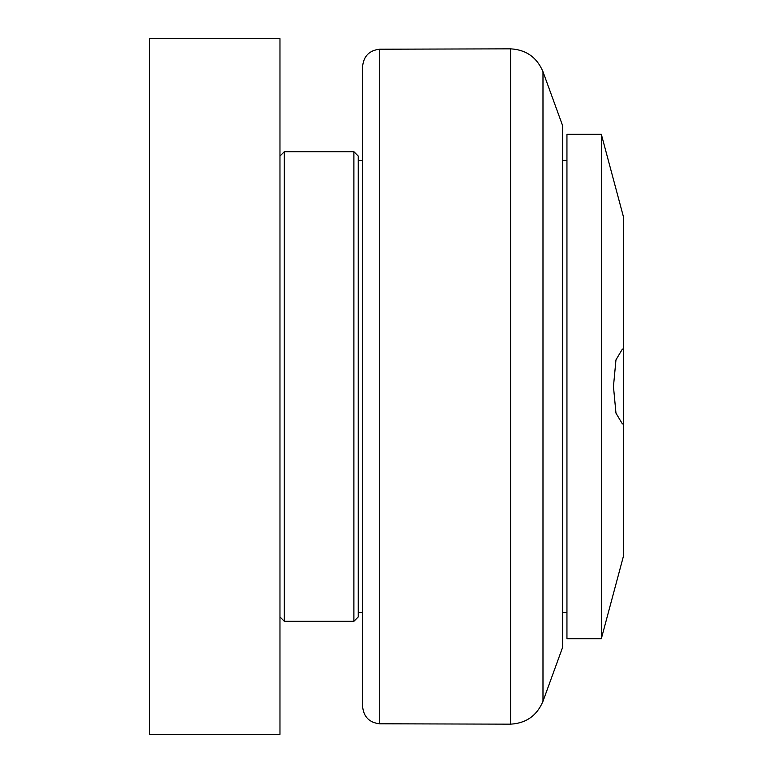 <?xml version="1.0" encoding="UTF-8"?>
<svg xmlns="http://www.w3.org/2000/svg" width="773" height="773" viewBox="0 0 773 773"><rect width="100%" height="100%" fill="white"/><g stroke="black" fill="none" stroke-linecap="round" stroke-linejoin="round"><path stroke-width="1.16" d="M279.971 734.35L279.971 38.65L149.527 38.65L149.527 734.35L279.971 734.35M284.319 386.5L284.319 151.701L353.889 151.701L353.889 621.299L284.319 621.299L284.319 386.5M353.889 621.299L358.237 616.951L358.237 156.049L353.889 151.701M362.585 66.604L362.585 706.396C363.581 716.851 369.301 722.649 379.746 723.789L379.746 49.211C369.301 50.351 363.581 56.149 362.585 66.604M542.984 71.725L562.599 125.613L562.599 647.388L542.984 701.275L542.984 71.725C536.935 57.366 526.133 49.733 510.576 48.844L510.576 724.156L379.746 723.789M362.585 612.603L358.237 612.603M566.947 612.603L562.599 612.603M601.336 134.309L566.947 134.309L566.947 638.691L601.336 638.691L601.336 134.309L623.473 216.923L623.473 556.077L601.336 638.691M623.473 423.662L622.381 423.894L615.965 413.14L613.453 386.5L615.965 359.86L622.381 349.106L623.473 349.338M279.971 616.951L284.319 621.299M279.971 156.049L284.319 151.701M379.746 49.211L510.576 48.844M542.984 701.275C536.935 715.634 526.133 723.267 510.576 724.156M358.237 160.398L362.585 160.398M562.599 160.398L566.947 160.398"/></g></svg>
